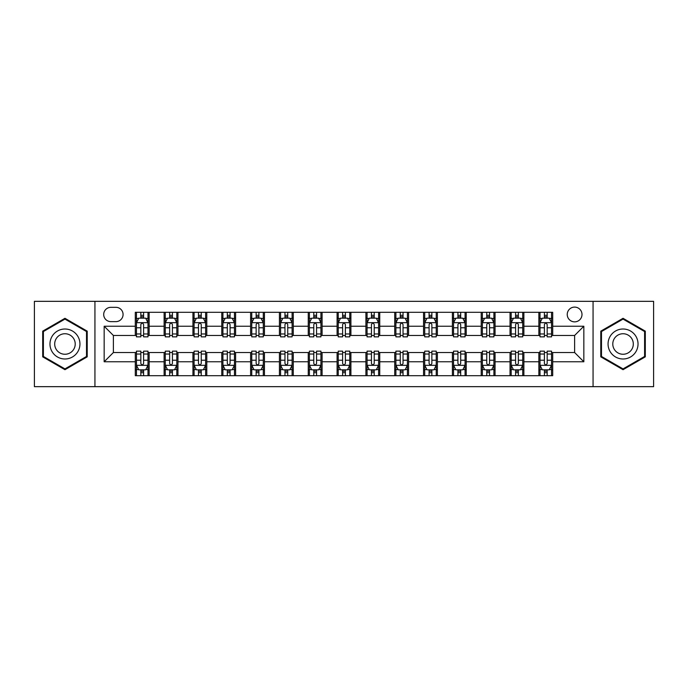 <?xml version="1.0" encoding="UTF-8"?>
<svg xmlns="http://www.w3.org/2000/svg" width="688" height="688" viewBox="0 0 688 688"><rect width="100%" height="100%" fill="white"/><g stroke="black" fill="none" stroke-linecap="round" stroke-linejoin="round"><path stroke-width="1.03" d="M574.618 307.097A7.379 7.379 0 0 0 567.239 314.485A7.379 7.379 0 0 0 574.618 321.864A7.379 7.379 0 0 0 581.996 314.485A7.379 7.379 0 0 0 574.618 307.097M593.065 386.665L653.6 386.665L653.6 301.335L593.065 301.335L593.065 386.665L94.935 386.665L94.935 301.335L34.4 301.335L34.4 386.665L94.935 386.665M110.845 321.631L115.919 321.631A7.147 7.147 0 0 0 123.075 314.485A7.147 7.147 0 0 0 115.919 307.33L110.845 307.33A7.147 7.147 0 0 0 103.699 314.485A7.147 7.147 0 0 0 110.845 321.631M593.065 301.335L94.935 301.335M135.295 361.759L104.163 361.759L104.163 326.241L135.295 326.241L135.295 335.469L113.382 335.469L113.382 352.531L135.295 352.531L135.295 375.708L552.705 375.708L552.705 352.531L574.618 352.531L574.618 335.469L552.705 335.469L552.705 326.241L583.837 326.241L583.837 361.759L552.705 361.759M552.705 326.241L552.705 312.292L135.295 312.292L135.295 326.241M538.867 312.292L538.867 335.469L540.02 335.469M544.406 335.469L547.175 335.469M551.552 335.469L552.705 335.469M538.867 335.469L522.725 335.469M510.04 312.292L510.04 335.469L511.193 335.469M515.579 335.469L518.348 335.469M510.04 335.469L493.898 335.469M481.213 312.292L481.213 335.469L482.365 335.469M486.751 335.469L489.521 335.469M481.213 335.469L465.071 335.469M452.386 312.292L452.386 335.469L453.538 335.469M457.924 335.469L460.693 335.469M452.386 335.469L436.244 335.469M423.559 312.292L423.559 335.469L424.711 335.469M429.097 335.469L431.866 335.469M423.559 335.469L407.416 335.469M394.731 312.292L394.731 335.469L395.892 335.469M400.27 335.469L403.039 335.469M394.731 335.469L378.589 335.469M365.904 312.292L365.904 335.469L367.065 335.469M371.443 335.469L374.212 335.469M365.904 335.469L349.762 335.469M337.086 312.292L337.086 335.469L338.238 335.469M342.615 335.469L345.385 335.469M337.086 335.469L320.935 335.469M308.258 312.292L308.258 335.469L309.411 335.469M313.788 335.469L316.557 335.469M308.258 335.469L292.108 335.469M279.431 312.292L279.431 335.469L280.584 335.469M284.961 335.469L287.73 335.469M279.431 335.469L263.289 335.469M250.604 312.292L250.604 335.469L251.756 335.469M256.134 335.469L258.903 335.469M250.604 335.469L234.462 335.469M221.777 312.292L221.777 335.469L222.929 335.469M227.307 335.469L230.076 335.469M221.777 335.469L205.635 335.469M192.95 312.292L192.95 335.469L194.102 335.469M198.479 335.469L201.249 335.469M192.95 335.469L176.807 335.469M164.122 312.292L164.122 335.469L165.275 335.469M169.652 335.469L172.421 335.469M164.122 335.469L147.98 335.469M135.295 335.469L136.448 335.469M140.825 335.469L143.594 335.469M135.295 352.531L136.448 352.531M140.825 352.531L143.594 352.531M147.98 352.531L149.133 352.531L149.133 375.708M165.275 352.531L149.133 352.531M169.652 352.531L172.421 352.531M176.807 352.531L177.96 352.531L177.96 375.708M194.102 352.531L177.96 352.531M198.479 352.531L201.249 352.531M205.635 352.531L206.787 352.531L206.787 375.708M222.929 352.531L206.787 352.531M227.307 352.531L230.076 352.531M234.462 352.531L235.614 352.531L235.614 375.708M251.756 352.531L235.614 352.531M256.134 352.531L258.903 352.531M263.289 352.531L264.441 352.531L264.441 375.708M280.584 352.531L264.441 352.531M284.961 352.531L287.73 352.531M292.108 352.531L293.269 352.531L293.269 375.708M309.411 352.531L293.269 352.531M313.788 352.531L316.557 352.531M320.935 352.531L322.096 352.531L322.096 375.708M338.238 352.531L322.096 352.531M342.615 352.531L345.385 352.531M349.762 352.531L350.914 352.531L350.914 375.708M367.065 352.531L350.914 352.531M371.443 352.531L374.212 352.531M378.589 352.531L379.742 352.531L379.742 375.708M395.892 352.531L379.742 352.531M400.27 352.531L403.039 352.531M407.416 352.531L408.569 352.531L408.569 375.708M424.711 352.531L408.569 352.531M429.097 352.531L431.866 352.531M436.244 352.531L437.396 352.531L437.396 375.708M453.538 352.531L437.396 352.531M457.924 352.531L460.693 352.531M465.071 352.531L466.223 352.531L466.223 375.708M482.365 352.531L466.223 352.531M486.751 352.531L489.521 352.531M493.898 352.531L495.05 352.531L495.05 375.708M511.193 352.531L495.05 352.531M515.579 352.531L518.348 352.531M522.725 352.531L523.878 352.531L523.878 375.708M540.02 352.531L523.878 352.531M544.406 352.531L547.175 352.531M551.552 352.531L552.705 352.531M149.133 312.292L149.133 335.469M135.295 318.054L136.448 318.054M140.825 318.054L143.594 318.054M147.98 318.054L149.133 318.054M135.295 369.946L136.448 369.946M140.825 369.946L143.594 369.946M147.98 369.946L149.133 369.946M164.122 352.531L164.122 375.708M177.96 312.292L177.96 335.469M164.122 318.054L165.275 318.054M169.652 318.054L172.421 318.054M176.807 318.054L177.96 318.054M164.122 369.946L165.275 369.946M169.652 369.946L172.421 369.946M176.807 369.946L177.96 369.946M192.95 352.531L192.95 375.708M192.95 369.946L194.102 369.946M198.479 369.946L201.249 369.946M205.635 369.946L206.787 369.946M206.787 312.292L206.787 335.469M192.95 318.054L194.102 318.054M198.479 318.054L201.249 318.054M205.635 318.054L206.787 318.054M221.777 352.531L221.777 375.708M221.777 369.946L222.929 369.946M227.307 369.946L230.076 369.946M234.462 369.946L235.614 369.946M235.614 312.292L235.614 335.469M221.777 318.054L222.929 318.054M227.307 318.054L230.076 318.054M234.462 318.054L235.614 318.054M250.604 352.531L250.604 375.708M250.604 369.946L251.756 369.946M256.134 369.946L258.903 369.946M263.289 369.946L264.441 369.946M264.441 312.292L264.441 335.469M250.604 318.054L251.756 318.054M256.134 318.054L258.903 318.054M263.289 318.054L264.441 318.054M279.431 352.531L279.431 375.708M279.431 369.946L280.584 369.946M284.961 369.946L287.73 369.946M292.108 369.946L293.269 369.946M293.269 312.292L293.269 335.469M279.431 318.054L280.584 318.054M284.961 318.054L287.73 318.054M292.108 318.054L293.269 318.054M308.258 352.531L308.258 375.708M308.258 369.946L309.411 369.946M313.788 369.946L316.557 369.946M320.935 369.946L322.096 369.946M322.096 312.292L322.096 335.469M308.258 318.054L309.411 318.054M313.788 318.054L316.557 318.054M320.935 318.054L322.096 318.054M337.086 352.531L337.086 375.708M337.086 369.946L338.238 369.946M342.615 369.946L345.385 369.946M349.762 369.946L350.914 369.946M350.914 312.292L350.914 335.469M337.086 318.054L338.238 318.054M342.615 318.054L345.385 318.054M349.762 318.054L350.914 318.054M365.904 352.531L365.904 375.708M365.904 369.946L367.065 369.946M371.443 369.946L374.212 369.946M378.589 369.946L379.742 369.946M379.742 312.292L379.742 335.469M365.904 318.054L367.065 318.054M371.443 318.054L374.212 318.054M378.589 318.054L379.742 318.054M394.731 352.531L394.731 375.708M394.731 369.946L395.892 369.946M400.27 369.946L403.039 369.946M407.416 369.946L408.569 369.946M408.569 312.292L408.569 335.469M394.731 318.054L395.892 318.054M400.27 318.054L403.039 318.054M407.416 318.054L408.569 318.054M423.559 352.531L423.559 375.708M423.559 369.946L424.711 369.946M429.097 369.946L431.866 369.946M436.244 369.946L437.396 369.946M437.396 312.292L437.396 335.469M423.559 318.054L424.711 318.054M429.097 318.054L431.866 318.054M436.244 318.054L437.396 318.054M452.386 352.531L452.386 375.708M452.386 369.946L453.538 369.946M457.924 369.946L460.693 369.946M465.071 369.946L466.223 369.946M466.223 312.292L466.223 335.469M452.386 318.054L453.538 318.054M457.924 318.054L460.693 318.054M465.071 318.054L466.223 318.054M481.213 352.531L481.213 375.708M481.213 369.946L482.365 369.946M486.751 369.946L489.521 369.946M493.898 369.946L495.05 369.946M495.05 312.292L495.05 335.469M481.213 318.054L482.365 318.054M486.751 318.054L489.521 318.054M493.898 318.054L495.05 318.054M510.04 352.531L510.04 375.708M510.04 369.946L511.193 369.946M515.579 369.946L518.348 369.946M522.725 369.946L523.878 369.946M523.878 312.292L523.878 335.469M510.04 318.054L511.193 318.054M515.579 318.054L518.348 318.054M522.725 318.054L523.878 318.054M538.867 352.531L538.867 375.708M538.867 369.946L540.02 369.946M544.406 369.946L547.175 369.946M551.552 369.946L552.705 369.946M538.867 318.054L540.02 318.054M544.406 318.054L547.175 318.054M551.552 318.054L552.705 318.054M113.382 335.469L104.163 326.241M113.382 352.531L104.163 361.759M583.837 326.241L574.618 335.469M583.837 361.759L574.618 352.531M64.956 369.697L87.213 356.848L87.213 331.152L64.956 318.303L42.699 331.152L42.699 356.848L64.956 369.697M645.301 331.152L623.044 318.303L600.787 331.152L600.787 356.848L623.044 369.697L645.301 356.848L645.301 331.152M143.594 315.285L140.825 315.285M147.98 333.964L143.594 333.964L143.594 336.853L147.98 336.853L147.98 322.784L145.675 318.174L138.752 318.174L136.448 322.784L136.448 336.853L140.825 336.853L140.825 333.964L136.448 333.964M136.448 322.784L136.448 312.292M147.98 322.784L147.98 312.292M140.825 318.174L140.825 312.292M143.594 312.292L143.594 318.174M143.594 333.964L143.594 324.512C142.674 322.732 141.754 322.732 140.825 324.512L140.825 333.964M140.825 372.715L143.594 372.715M136.448 354.036L140.825 354.036L140.825 351.147L136.448 351.147L136.448 365.216L138.752 369.826L145.675 369.826L147.98 365.216L147.98 351.147L143.594 351.147L143.594 354.036L147.98 354.036M147.98 365.216L147.98 375.708M136.448 365.216L136.448 375.708M143.594 369.826L143.594 375.708M140.825 375.708L140.825 369.826M140.825 354.036L140.825 363.488C141.754 365.268 142.674 365.268 143.594 363.488L143.594 354.036M172.421 315.285L169.652 315.285M176.807 333.964L172.421 333.964L172.421 336.853L176.807 336.853L176.807 322.784L174.503 318.174L167.58 318.174L165.275 322.784L165.275 336.853L169.652 336.853L169.652 333.964L165.275 333.964M165.275 322.784L165.275 312.292M176.807 322.784L176.807 312.292M169.652 318.174L169.652 312.292M172.421 312.292L172.421 318.174M172.421 333.964L172.421 324.512C171.501 322.732 170.581 322.732 169.652 324.512L169.652 333.964M201.249 315.285L198.479 315.285M205.635 333.964L201.249 333.964L201.249 336.853L205.635 336.853L205.635 322.784L203.321 318.174L196.407 318.174L194.102 322.784L194.102 336.853L198.479 336.853L198.479 333.964L194.102 333.964M194.102 322.784L194.102 312.292M205.635 322.784L205.635 312.292M198.479 318.174L198.479 312.292M201.249 312.292L201.249 318.174M201.249 333.964L201.249 324.512C200.328 322.732 199.408 322.732 198.479 324.512L198.479 333.964M230.076 315.285L227.307 315.285M234.462 333.964L230.076 333.964L230.076 336.853L234.462 336.853L234.462 322.784L232.148 318.174L225.234 318.174L222.929 322.784L222.929 336.853L227.307 336.853L227.307 333.964L222.929 333.964M222.929 322.784L222.929 312.292M234.462 322.784L234.462 312.292M227.307 318.174L227.307 312.292M230.076 312.292L230.076 318.174M230.076 333.964L230.076 324.512C229.156 322.732 228.235 322.732 227.307 324.512L227.307 333.964M169.652 372.715L172.421 372.715M165.275 354.036L169.652 354.036L169.652 351.147L165.275 351.147L165.275 365.216L167.58 369.826L174.503 369.826L176.807 365.216L176.807 351.147L172.421 351.147L172.421 354.036L176.807 354.036M176.807 365.216L176.807 375.708M165.275 365.216L165.275 375.708M172.421 369.826L172.421 375.708M169.652 375.708L169.652 369.826M169.652 354.036L169.652 363.488C170.572 365.268 171.501 365.268 172.421 363.488L172.421 354.036M198.479 372.715L201.249 372.715M194.102 354.036L198.479 354.036L198.479 351.147L194.102 351.147L194.102 365.216L196.407 369.826L203.321 369.826L205.635 365.216L205.635 351.147L201.249 351.147L201.249 354.036L205.635 354.036M205.635 365.216L205.635 375.708M194.102 365.216L194.102 375.708M201.249 369.826L201.249 375.708M198.479 375.708L198.479 369.826M198.479 354.036L198.479 363.488C199.4 365.268 200.328 365.268 201.249 363.488L201.249 354.036M227.307 372.715L230.076 372.715M222.929 354.036L227.307 354.036L227.307 351.147L222.929 351.147L222.929 365.216L225.234 369.826L232.148 369.826L234.462 365.216L234.462 351.147L230.076 351.147L230.076 354.036L234.462 354.036M234.462 365.216L234.462 375.708M222.929 365.216L222.929 375.708M230.076 369.826L230.076 375.708M227.307 375.708L227.307 369.826M227.307 354.036L227.307 363.488C228.227 365.268 229.156 365.268 230.076 363.488L230.076 354.036M258.903 315.285L256.134 315.285M263.289 333.964L258.903 333.964L258.903 336.853L263.289 336.853L263.289 322.784L260.976 318.174L254.061 318.174L251.756 322.784L251.756 336.853L256.134 336.853L256.134 333.964L251.756 333.964M251.756 322.784L251.756 312.292M263.289 322.784L263.289 312.292M256.134 318.174L256.134 312.292M258.903 312.292L258.903 318.174M258.903 333.964L258.903 324.512C257.983 322.732 257.063 322.732 256.134 324.512L256.134 333.964M256.134 372.715L258.903 372.715M251.756 354.036L256.134 354.036L256.134 351.147L251.756 351.147L251.756 365.216L254.061 369.826L260.976 369.826L263.289 365.216L263.289 351.147L258.903 351.147L258.903 354.036L263.289 354.036M263.289 365.216L263.289 375.708M251.756 365.216L251.756 375.708M258.903 369.826L258.903 375.708M256.134 375.708L256.134 369.826M256.134 354.036L256.134 363.488C257.054 365.268 257.983 365.268 258.903 363.488L258.903 354.036M77.942 336.501A14.99 14.99 0 0 0 57.465 331.023A14.99 14.99 0 0 0 51.978 351.499A14.99 14.99 0 0 0 72.455 356.977A14.99 14.99 0 0 0 77.942 336.501M73.84 338.866A10.26 10.26 0 0 0 59.822 335.116A10.26 10.26 0 0 0 56.072 349.134A10.26 10.26 0 0 0 70.09 352.884A10.26 10.26 0 0 0 73.84 338.866M64.956 368.897L43.396 356.453L43.396 331.547L64.956 319.103L86.516 331.547L86.516 356.453L64.956 368.897M623.044 358.99A14.99 14.99 0 0 0 638.034 344A14.99 14.99 0 0 0 623.044 329.01A14.99 14.99 0 0 0 608.054 344A14.99 14.99 0 0 0 623.044 358.99M623.044 354.26A10.26 10.26 0 0 0 633.304 344A10.26 10.26 0 0 0 623.044 333.74A10.26 10.26 0 0 0 612.784 344A10.26 10.26 0 0 0 623.044 354.26M601.484 331.547L623.044 319.103L644.604 331.547L644.604 356.453L623.044 368.897L601.484 356.453L601.484 331.547M287.73 315.285L284.961 315.285M292.108 333.964L287.73 333.964L287.73 336.853L292.108 336.853L292.108 322.784L289.803 318.174L282.888 318.174L280.584 322.784L280.584 336.853L284.961 336.853L284.961 333.964L280.584 333.964M280.584 322.784L280.584 312.292M292.108 322.784L292.108 312.292M284.961 318.174L284.961 312.292M287.73 312.292L287.73 318.174M287.73 333.964L287.73 324.512C286.81 322.732 285.89 322.732 284.961 324.512L284.961 333.964M316.557 315.285L313.788 315.285M320.935 333.964L316.557 333.964L316.557 336.853L320.935 336.853L320.935 322.784L318.63 318.174L311.716 318.174L309.411 322.784L309.411 336.853L313.788 336.853L313.788 333.964L309.411 333.964M309.411 322.784L309.411 312.292M320.935 322.784L320.935 312.292M313.788 318.174L313.788 312.292M316.557 312.292L316.557 318.174M316.557 333.964L316.557 324.512C315.637 322.732 314.717 322.732 313.788 324.512L313.788 333.964M345.385 315.285L342.615 315.285M349.762 333.964L345.385 333.964L345.385 336.853L349.762 336.853L349.762 322.784L347.457 318.174L340.543 318.174L338.238 322.784L338.238 336.853L342.615 336.853L342.615 333.964L338.238 333.964M338.238 322.784L338.238 312.292M349.762 322.784L349.762 312.292M342.615 318.174L342.615 312.292M345.385 312.292L345.385 318.174M345.385 333.964L345.385 324.512C344.464 322.732 343.544 322.732 342.615 324.512L342.615 333.964M374.212 315.285L371.443 315.285M378.589 333.964L374.212 333.964L374.212 336.853L378.589 336.853L378.589 322.784L376.284 318.174L369.37 318.174L367.065 322.784L367.065 336.853L371.443 336.853L371.443 333.964L367.065 333.964M367.065 322.784L367.065 312.292M378.589 322.784L378.589 312.292M371.443 318.174L371.443 312.292M374.212 312.292L374.212 318.174M374.212 333.964L374.212 324.512C373.292 322.732 372.363 322.732 371.443 324.512L371.443 333.964M403.039 315.285L400.27 315.285M407.416 333.964L403.039 333.964L403.039 336.853L407.416 336.853L407.416 322.784L405.112 318.174L398.197 318.174L395.892 322.784L395.892 336.853L400.27 336.853L400.27 333.964L395.892 333.964M395.892 322.784L395.892 312.292M407.416 322.784L407.416 312.292M400.27 318.174L400.27 312.292M403.039 312.292L403.039 318.174M403.039 333.964L403.039 324.512C402.119 322.732 401.19 322.732 400.27 324.512L400.27 333.964M284.961 372.715L287.73 372.715M280.584 354.036L284.961 354.036L284.961 351.147L280.584 351.147L280.584 365.216L282.888 369.826L289.803 369.826L292.108 365.216L292.108 351.147L287.73 351.147L287.73 354.036L292.108 354.036M292.108 365.216L292.108 375.708M280.584 365.216L280.584 375.708M287.73 369.826L287.73 375.708M284.961 375.708L284.961 369.826M284.961 354.036L284.961 363.488C285.881 365.268 286.81 365.268 287.73 363.488L287.73 354.036M313.788 372.715L316.557 372.715M309.411 354.036L313.788 354.036L313.788 351.147L309.411 351.147L309.411 365.216L311.716 369.826L318.63 369.826L320.935 365.216L320.935 351.147L316.557 351.147L316.557 354.036L320.935 354.036M320.935 365.216L320.935 375.708M309.411 365.216L309.411 375.708M316.557 369.826L316.557 375.708M313.788 375.708L313.788 369.826M313.788 354.036L313.788 363.488C314.708 365.268 315.637 365.268 316.557 363.488L316.557 354.036M342.615 372.715L345.385 372.715M338.238 354.036L342.615 354.036L342.615 351.147L338.238 351.147L338.238 365.216L340.543 369.826L347.457 369.826L349.762 365.216L349.762 351.147L345.385 351.147L345.385 354.036L349.762 354.036M349.762 365.216L349.762 375.708M338.238 365.216L338.238 375.708M345.385 369.826L345.385 375.708M342.615 375.708L342.615 369.826M342.615 354.036L342.615 363.488C343.536 365.268 344.456 365.268 345.385 363.488L345.385 354.036M371.443 372.715L374.212 372.715M367.065 354.036L371.443 354.036L371.443 351.147L367.065 351.147L367.065 365.216L369.37 369.826L376.284 369.826L378.589 365.216L378.589 351.147L374.212 351.147L374.212 354.036L378.589 354.036M378.589 365.216L378.589 375.708M367.065 365.216L367.065 375.708M374.212 369.826L374.212 375.708M371.443 375.708L371.443 369.826M371.443 354.036L371.443 363.488C372.363 365.268 373.283 365.268 374.212 363.488L374.212 354.036M400.27 372.715L403.039 372.715M395.892 354.036L400.27 354.036L400.27 351.147L395.892 351.147L395.892 365.216L398.197 369.826L405.112 369.826L407.416 365.216L407.416 351.147L403.039 351.147L403.039 354.036L407.416 354.036M407.416 365.216L407.416 375.708M395.892 365.216L395.892 375.708M403.039 369.826L403.039 375.708M400.27 375.708L400.27 369.826M400.27 354.036L400.27 363.488C401.19 365.268 402.11 365.268 403.039 363.488L403.039 354.036M431.866 315.285L429.097 315.285M436.244 333.964L431.866 333.964L431.866 336.853L436.244 336.853L436.244 322.784L433.939 318.174L427.024 318.174L424.711 322.784L424.711 336.853L429.097 336.853L429.097 333.964L424.711 333.964M424.711 322.784L424.711 312.292M436.244 322.784L436.244 312.292M429.097 318.174L429.097 312.292M431.866 312.292L431.866 318.174M431.866 333.964L431.866 324.512C430.946 322.732 430.017 322.732 429.097 324.512L429.097 333.964M429.097 372.715L431.866 372.715M424.711 354.036L429.097 354.036L429.097 351.147L424.711 351.147L424.711 365.216L427.024 369.826L433.939 369.826L436.244 365.216L436.244 351.147L431.866 351.147L431.866 354.036L436.244 354.036M436.244 365.216L436.244 375.708M424.711 365.216L424.711 375.708M431.866 369.826L431.866 375.708M429.097 375.708L429.097 369.826M429.097 354.036L429.097 363.488C430.017 365.268 430.937 365.268 431.866 363.488L431.866 354.036M460.693 315.285L457.924 315.285M465.071 333.964L460.693 333.964L460.693 336.853L465.071 336.853L465.071 322.784L462.766 318.174L455.852 318.174L453.538 322.784L453.538 336.853L457.924 336.853L457.924 333.964L453.538 333.964M453.538 322.784L453.538 312.292M465.071 322.784L465.071 312.292M457.924 318.174L457.924 312.292M460.693 312.292L460.693 318.174M460.693 333.964L460.693 324.512C459.773 322.732 458.844 322.732 457.924 324.512L457.924 333.964M457.924 372.715L460.693 372.715M453.538 354.036L457.924 354.036L457.924 351.147L453.538 351.147L453.538 365.216L455.852 369.826L462.766 369.826L465.071 365.216L465.071 351.147L460.693 351.147L460.693 354.036L465.071 354.036M465.071 365.216L465.071 375.708M453.538 365.216L453.538 375.708M460.693 369.826L460.693 375.708M457.924 375.708L457.924 369.826M457.924 354.036L457.924 363.488C458.844 365.268 459.765 365.268 460.693 363.488L460.693 354.036M489.521 315.285L486.751 315.285M493.898 333.964L489.521 333.964L489.521 336.853L493.898 336.853L493.898 322.784L491.593 318.174L484.679 318.174L482.365 322.784L482.365 336.853L486.751 336.853L486.751 333.964L482.365 333.964M482.365 322.784L482.365 312.292M493.898 322.784L493.898 312.292M486.751 318.174L486.751 312.292M489.521 312.292L489.521 318.174M489.521 333.964L489.521 324.512C488.6 322.732 487.672 322.732 486.751 324.512L486.751 333.964M486.751 372.715L489.521 372.715M482.365 354.036L486.751 354.036L486.751 351.147L482.365 351.147L482.365 365.216L484.679 369.826L491.593 369.826L493.898 365.216L493.898 351.147L489.521 351.147L489.521 354.036L493.898 354.036M493.898 365.216L493.898 375.708M482.365 365.216L482.365 375.708M489.521 369.826L489.521 375.708M486.751 375.708L486.751 369.826M486.751 354.036L486.751 363.488C487.672 365.268 488.592 365.268 489.521 363.488L489.521 354.036M518.348 315.285L515.579 315.285M522.725 333.964L518.348 333.964L518.348 336.853L522.725 336.853L522.725 322.784L520.42 318.174L513.497 318.174L511.193 322.784L511.193 336.853L515.579 336.853L515.579 333.964L511.193 333.964M511.193 322.784L511.193 312.292M522.725 322.784L522.725 312.292M515.579 318.174L515.579 312.292M518.348 312.292L518.348 318.174M518.348 333.964L518.348 324.512C517.428 322.732 516.499 322.732 515.579 324.512L515.579 333.964M515.579 372.715L518.348 372.715M511.193 354.036L515.579 354.036L515.579 351.147L511.193 351.147L511.193 365.216L513.497 369.826L520.42 369.826L522.725 365.216L522.725 351.147L518.348 351.147L518.348 354.036L522.725 354.036M522.725 365.216L522.725 375.708M511.193 365.216L511.193 375.708M518.348 369.826L518.348 375.708M515.579 375.708L515.579 369.826M515.579 354.036L515.579 363.488C516.499 365.268 517.419 365.268 518.348 363.488L518.348 354.036M547.175 315.285L544.406 315.285M551.552 333.964L547.175 333.964L547.175 336.853L551.552 336.853L551.552 322.784L549.248 318.174L542.325 318.174L540.02 322.784L540.02 336.853L544.406 336.853L544.406 333.964L540.02 333.964M540.02 322.784L540.02 312.292M551.552 322.784L551.552 312.292M544.406 318.174L544.406 312.292M547.175 312.292L547.175 318.174M547.175 333.964L547.175 324.512C546.246 322.732 545.326 322.732 544.406 324.512L544.406 333.964M544.406 372.715L547.175 372.715M540.02 354.036L544.406 354.036L544.406 351.147L540.02 351.147L540.02 365.216L542.325 369.826L549.248 369.826L551.552 365.216L551.552 351.147L547.175 351.147L547.175 354.036L551.552 354.036M551.552 365.216L551.552 375.708M540.02 365.216L540.02 375.708M547.175 369.826L547.175 375.708M544.406 375.708L544.406 369.826M544.406 354.036L544.406 363.488C545.326 365.268 546.246 365.268 547.175 363.488L547.175 354.036M164.122 361.759L149.133 361.759M164.122 326.241L149.133 326.241M192.95 326.241L177.96 326.241M192.95 361.759L177.96 361.759M221.777 326.241L206.787 326.241M221.777 361.759L206.787 361.759M250.604 326.241L235.614 326.241M250.604 361.759L235.614 361.759M279.431 326.241L264.441 326.241M279.431 361.759L264.441 361.759M308.258 326.241L293.269 326.241M308.258 361.759L293.269 361.759M337.086 326.241L322.096 326.241M337.086 361.759L322.096 361.759M365.904 326.241L350.914 326.241M365.904 361.759L350.914 361.759M394.731 326.241L379.742 326.241M394.731 361.759L379.742 361.759M423.559 326.241L408.569 326.241M423.559 361.759L408.569 361.759M452.386 326.241L437.396 326.241M452.386 361.759L437.396 361.759M481.213 326.241L466.223 326.241M481.213 361.759L466.223 361.759M510.04 326.241L495.05 326.241M510.04 361.759L495.05 361.759M538.867 326.241L523.878 326.241M538.867 361.759L523.878 361.759M147.92 322.672L136.508 322.672M136.448 318.449L138.615 318.449M145.813 318.449L147.98 318.449M140.825 327.78L136.448 327.78M147.98 327.78L143.594 327.78M143.594 316.755L140.825 316.755M136.508 365.328L147.92 365.328M147.98 369.551L145.813 369.551M138.615 369.551L136.448 369.551M143.594 360.22L147.98 360.22M136.448 360.22L140.825 360.22M140.825 371.245L143.594 371.245M176.747 322.672L165.335 322.672M165.275 318.449L167.442 318.449M174.64 318.449L176.807 318.449M169.652 327.78L165.275 327.78M176.807 327.78L172.421 327.78M172.421 316.755L169.652 316.755M205.574 322.672L194.162 322.672M194.102 318.449L196.269 318.449M203.467 318.449L205.635 318.449M198.479 327.78L194.102 327.78M205.635 327.78L201.249 327.78M201.249 316.755L198.479 316.755M234.402 322.672L222.981 322.672M222.929 318.449L225.096 318.449M232.295 318.449L234.462 318.449M227.307 327.78L222.929 327.78M234.462 327.78L230.076 327.78M230.076 316.755L227.307 316.755M165.335 365.328L176.747 365.328M176.807 369.551L174.64 369.551M167.442 369.551L165.275 369.551M172.421 360.22L176.807 360.22M165.275 360.22L169.652 360.22M169.652 371.245L172.421 371.245M194.162 365.328L205.574 365.328M205.635 369.551L203.467 369.551M196.269 369.551L194.102 369.551M201.249 360.22L205.635 360.22M194.102 360.22L198.479 360.22M198.479 371.245L201.249 371.245M222.981 365.328L234.402 365.328M234.462 369.551L232.295 369.551M225.096 369.551L222.929 369.551M230.076 360.22L234.462 360.22M222.929 360.22L227.307 360.22M227.307 371.245L230.076 371.245M263.229 322.672L251.808 322.672M251.756 318.449L253.924 318.449M261.113 318.449L263.289 318.449M256.134 327.78L251.756 327.78M263.289 327.78L258.903 327.78M258.903 316.755L256.134 316.755M251.808 365.328L263.229 365.328M263.289 369.551L261.113 369.551M253.924 369.551L251.756 369.551M258.903 360.22L263.289 360.22M251.756 360.22L256.134 360.22M256.134 371.245L258.903 371.245M292.056 322.672L280.635 322.672M280.584 318.449L282.751 318.449M289.94 318.449L292.108 318.449M284.961 327.78L280.584 327.78M292.108 327.78L287.73 327.78M287.73 316.755L284.961 316.755M320.883 322.672L309.462 322.672M309.411 318.449L311.578 318.449M318.768 318.449L320.935 318.449M313.788 327.78L309.411 327.78M320.935 327.78L316.557 327.78M316.557 316.755L313.788 316.755M349.71 322.672L338.29 322.672M338.238 318.449L340.405 318.449M347.595 318.449L349.762 318.449M342.615 327.78L338.238 327.78M349.762 327.78L345.385 327.78M345.385 316.755L342.615 316.755M378.538 322.672L367.117 322.672M367.065 318.449L369.232 318.449M376.422 318.449L378.589 318.449M371.443 327.78L367.065 327.78M378.589 327.78L374.212 327.78M374.212 316.755L371.443 316.755M407.365 322.672L395.944 322.672M395.892 318.449L398.06 318.449M405.249 318.449L407.416 318.449M400.27 327.78L395.892 327.78M407.416 327.78L403.039 327.78M403.039 316.755L400.27 316.755M280.635 365.328L292.056 365.328M292.108 369.551L289.94 369.551M282.751 369.551L280.584 369.551M287.73 360.22L292.108 360.22M280.584 360.22L284.961 360.22M284.961 371.245L287.73 371.245M309.462 365.328L320.883 365.328M320.935 369.551L318.768 369.551M311.578 369.551L309.411 369.551M316.557 360.22L320.935 360.22M309.411 360.22L313.788 360.22M313.788 371.245L316.557 371.245M338.29 365.328L349.71 365.328M349.762 369.551L347.595 369.551M340.405 369.551L338.238 369.551M345.385 360.22L349.762 360.22M338.238 360.22L342.615 360.22M342.615 371.245L345.385 371.245M367.117 365.328L378.538 365.328M378.589 369.551L376.422 369.551M369.232 369.551L367.065 369.551M374.212 360.22L378.589 360.22M367.065 360.22L371.443 360.22M371.443 371.245L374.212 371.245M395.944 365.328L407.365 365.328M407.416 369.551L405.249 369.551M398.06 369.551L395.892 369.551M403.039 360.22L407.416 360.22M395.892 360.22L400.27 360.22M400.27 371.245L403.039 371.245M436.192 322.672L424.771 322.672M424.711 318.449L426.887 318.449M434.076 318.449L436.244 318.449M429.097 327.78L424.711 327.78M436.244 327.78L431.866 327.78M431.866 316.755L429.097 316.755M424.771 365.328L436.192 365.328M436.244 369.551L434.076 369.551M426.887 369.551L424.711 369.551M431.866 360.22L436.244 360.22M424.711 360.22L429.097 360.22M429.097 371.245L431.866 371.245M465.019 322.672L453.598 322.672M453.538 318.449L455.705 318.449M462.904 318.449L465.071 318.449M457.924 327.78L453.538 327.78M465.071 327.78L460.693 327.78M460.693 316.755L457.924 316.755M453.598 365.328L465.019 365.328M465.071 369.551L462.904 369.551M455.705 369.551L453.538 369.551M460.693 360.22L465.071 360.22M453.538 360.22L457.924 360.22M457.924 371.245L460.693 371.245M493.838 322.672L482.426 322.672M482.365 318.449L484.533 318.449M491.731 318.449L493.898 318.449M486.751 327.78L482.365 327.78M493.898 327.78L489.521 327.78M489.521 316.755L486.751 316.755M482.426 365.328L493.838 365.328M493.898 369.551L491.731 369.551M484.533 369.551L482.365 369.551M489.521 360.22L493.898 360.22M482.365 360.22L486.751 360.22M486.751 371.245L489.521 371.245M522.665 322.672L511.253 322.672M511.193 318.449L513.36 318.449M520.558 318.449L522.725 318.449M515.579 327.78L511.193 327.78M522.725 327.78L518.348 327.78M518.348 316.755L515.579 316.755M511.253 365.328L522.665 365.328M522.725 369.551L520.558 369.551M513.36 369.551L511.193 369.551M518.348 360.22L522.725 360.22M511.193 360.22L515.579 360.22M515.579 371.245L518.348 371.245M551.492 322.672L540.08 322.672M540.02 318.449L542.187 318.449M549.385 318.449L551.552 318.449M544.406 327.78L540.02 327.78M551.552 327.78L547.175 327.78M547.175 316.755L544.406 316.755M540.08 365.328L551.492 365.328M551.552 369.551L549.385 369.551M542.187 369.551L540.02 369.551M547.175 360.22L551.552 360.22M540.02 360.22L544.406 360.22M544.406 371.245L547.175 371.245"/></g></svg>
